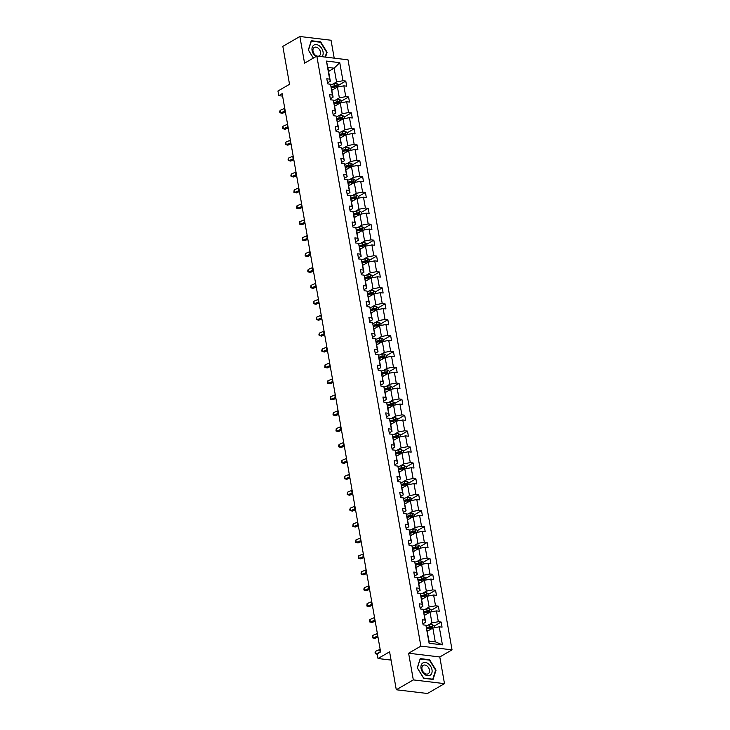 <?xml version="1.0" encoding="UTF-8"?>
<svg xmlns="http://www.w3.org/2000/svg" width="730" height="730" viewBox="0 0 730 730"><rect width="100%" height="100%" fill="white"/><g stroke="black" fill="none" stroke-linecap="round" stroke-linejoin="round"><path stroke-width="1.09" d="M444.488 683.636L439.788 656.964L408.608 653.222L413.317 679.895L444.488 683.636L427.461 693.5L396.29 689.759L389.601 651.817L378.021 658.524L391.052 660.084M413.317 679.895L396.29 689.759M334.203 58.154L331.046 40.241L299.866 36.5L282.838 46.364L289.527 84.306L277.957 91.013L278.769 95.648L282.601 96.114M452.043 649.864L348.009 59.814L316.829 56.073L420.872 646.123L452.043 649.864L439.788 656.964M332.606 84.233L336.548 81.952L334.121 68.182L339.769 62.671L342.945 80.72L345.774 81.057L338.738 85.136M328.582 71.394L334.121 68.182L327.889 67.434L330.316 81.203L327.524 82.819M336.548 81.952L342.945 80.72M335.417 100.147L339.359 97.866L337.452 87.053L343.848 85.821L346.668 86.158L345.774 81.057M343.848 85.821L345.755 96.634L348.575 96.971L341.549 101.041M338.218 116.061L342.16 113.78L340.253 102.966L346.65 101.735L349.478 102.072L348.575 96.971M346.65 101.735L348.557 112.548L351.385 112.885L344.35 116.955M341.029 131.975L344.971 129.685L343.063 118.88L349.46 117.649L352.28 117.986L351.385 112.885M349.46 117.649L351.367 128.453L354.187 128.799L347.161 132.869M343.83 147.88L347.772 145.599L345.865 134.785L352.262 133.554L355.09 133.891L354.187 128.799M352.262 133.554L354.169 144.367L356.997 144.704L349.962 148.774M346.64 163.794L350.573 161.512L348.675 150.699L355.072 149.468L357.892 149.805L356.997 144.704M355.072 149.468L356.979 160.281L359.799 160.618L352.773 164.688M349.442 179.708L353.384 177.427L351.477 166.613L357.873 165.382L360.702 165.719L359.799 160.618M357.873 165.382L359.78 176.195L362.609 176.532L355.574 180.602M352.243 195.622L356.185 193.331L354.287 182.527L360.684 181.286L363.504 181.633L362.609 176.532M360.684 181.286L362.591 192.1L365.411 192.437L358.384 196.516M355.054 211.527L358.996 209.245L357.089 198.432L363.485 197.2L366.314 197.538L365.411 192.437M363.485 197.2L365.392 208.013L368.221 208.351L361.186 212.421M357.855 227.441L361.797 225.159L359.89 214.346L366.296 213.114L369.115 213.452L368.221 208.351M366.296 213.114L368.203 223.928L371.023 224.265L363.996 228.335M360.666 243.355L364.608 241.073L362.701 230.26L369.097 229.028L371.926 229.366L371.023 224.265M369.097 229.028L371.004 239.841L373.824 240.179L366.798 244.249M363.467 259.26L367.409 256.978L365.502 246.165L371.908 244.933L374.727 245.28L373.824 240.179M371.908 244.933L373.815 255.746L376.634 256.084L369.608 260.163M366.277 275.173L370.22 272.892L368.312 262.079L374.709 260.847L377.529 261.185L376.634 256.084M374.709 260.847L376.616 271.66L379.436 271.998L372.409 276.068M369.079 291.087L373.021 288.806L371.114 277.993L377.519 276.761L380.339 277.099L379.436 271.998M377.519 276.761L379.427 287.574L382.246 287.912L375.211 291.982M371.889 307.001L375.831 304.711L373.924 293.907L380.321 292.675L383.14 293.013L382.246 287.912M380.321 292.675L382.228 303.479L385.048 303.826L378.021 307.896M374.691 322.906L378.633 320.625L376.726 309.812L383.131 308.58L385.951 308.918L385.048 303.826M383.131 308.58L385.029 319.393L387.858 319.731L380.823 323.801M377.501 338.82L381.443 336.539L379.536 325.726L385.933 324.494L388.752 324.832L387.858 319.731M385.933 324.494L387.84 335.307L390.659 335.645L383.633 339.715M380.303 354.734L384.245 352.453L382.337 341.64L388.734 340.408L391.563 340.746L390.659 335.645M388.734 340.408L390.641 351.221L393.47 351.559L386.435 355.629M383.113 370.648L387.055 368.358L385.148 357.554L391.545 356.322L394.364 356.66L393.47 351.559M391.545 356.322L393.452 367.126L396.271 367.464L389.245 371.543M385.915 386.553L389.856 384.272L387.949 373.459L394.346 372.227L397.175 372.565L396.271 367.464M394.346 372.227L396.253 383.04L399.082 383.378L392.046 387.447M388.716 402.467L392.658 400.186L390.76 389.373L397.156 388.141L399.976 388.479L399.082 383.378M397.156 388.141L399.064 398.954L401.883 399.292L394.857 403.362M391.526 418.381L395.468 416.1L393.561 405.287L399.958 404.055L402.787 404.393L401.883 399.292M399.958 404.055L401.865 414.868L404.694 415.206L397.658 419.276M394.328 434.286L398.27 432.005L396.363 421.192L402.768 419.96L405.588 420.307L404.694 415.206M402.768 419.96L404.675 430.773L407.495 431.111L400.469 435.19M397.138 450.2L401.08 447.919L399.173 437.106L405.57 435.874L408.399 436.212L407.495 431.111M405.57 435.874L407.477 446.687L410.306 447.025L403.27 451.094M399.94 466.114L403.882 463.833L401.974 453.02L408.38 451.788L411.2 452.125L410.306 447.025M408.38 451.788L410.287 462.601L413.107 462.939L406.081 467.008M402.75 482.028L406.692 479.738L404.785 468.934L411.182 467.702L414.01 468.039L413.107 462.939M411.182 467.702L413.089 478.506L415.908 478.853L408.882 482.922M405.551 497.933L409.493 495.652L407.586 484.839L413.992 483.607L416.812 483.944L415.908 478.853M413.992 483.607L415.899 494.42L418.719 494.758L411.693 498.836M408.362 513.847L412.304 511.566L410.397 500.753L416.793 499.521L419.613 499.858L418.719 494.758M416.793 499.521L418.701 510.334L421.52 510.671L414.494 514.741M411.163 529.761L415.105 527.48L413.198 516.667L419.604 515.435L422.424 515.772L421.52 510.671M419.604 515.435L421.511 526.248L424.331 526.586L417.295 530.655M413.974 545.675L417.916 543.385L416.009 532.581L422.405 531.349L425.225 531.686L424.331 526.586M422.405 531.349L424.312 542.153L427.132 542.49L420.106 546.569M416.775 561.58L420.717 559.299L418.81 548.486L425.216 547.254L428.035 547.591L427.132 542.49M425.216 547.254L427.114 558.067L429.943 558.404L422.907 562.474M419.586 577.494L423.528 575.213L421.621 564.399L428.017 563.168L430.837 563.505L429.943 558.404M428.017 563.168L429.924 573.981L432.744 574.318L425.718 578.388M422.387 593.408L426.329 591.127L424.422 580.313L430.819 579.082L433.647 579.419L432.744 574.318M430.819 579.082L432.726 589.895L435.554 590.232L428.519 594.302M425.198 609.313L429.14 607.031L427.232 596.218L433.629 594.986L436.449 595.333L435.554 590.232M433.629 594.986L435.536 605.8L438.356 606.137L431.33 610.216M427.999 625.227L431.941 622.945L430.034 612.132L436.43 610.9L439.259 611.238L438.356 606.137M436.43 610.9L438.338 621.714L441.166 622.051L434.131 626.121M439.241 626.814L442.426 644.864L429.112 643.267L425.928 625.218L429.03 641.068L435.272 641.816L432.844 628.046L439.241 626.814L442.061 627.152L441.166 622.051M425.024 620.117L423.117 609.304L425.709 622.197L425.024 620.117L422.205 619.779L423.108 624.88L425.928 625.218M422.223 604.203L420.316 593.39L422.898 606.283L422.223 604.203L419.403 603.865L420.298 608.966L423.117 609.304M419.412 588.289L417.505 577.485L420.097 590.378L419.412 588.289L416.593 587.951L417.496 593.052L420.316 593.39M416.611 572.384L414.704 561.571L417.286 574.464L416.611 572.384L413.791 572.046L414.686 577.138L417.505 577.485M413.8 556.47L411.902 545.657L414.485 558.55L413.8 556.47L410.981 556.132L411.884 561.233L414.704 561.571M410.999 540.556L409.092 529.743L411.674 542.636L410.999 540.556L408.179 540.218L409.074 545.319L411.902 545.657M408.198 524.651L406.291 513.838L408.873 526.731L408.198 524.651L405.369 524.304L406.272 529.405L409.092 529.743M405.387 508.737L403.48 497.924L406.062 510.817L405.387 508.737L402.568 508.399L403.462 513.5L406.291 513.838M402.586 492.823L400.679 482.01L403.261 494.904L402.586 492.823L399.757 492.485L400.66 497.586L403.48 497.924M399.775 476.909L397.868 466.096L400.451 478.989L399.775 476.909L396.956 476.571L397.85 481.672L400.679 482.01M396.974 461.004L395.067 450.191L397.649 463.085L396.974 461.004L394.145 460.657L395.049 465.758L397.868 466.096M394.163 445.09L392.256 434.277L394.848 447.171L394.163 445.09L391.344 444.752L392.238 449.853L395.067 450.191M391.362 429.176L389.455 418.363L392.037 431.257L391.362 429.176L388.533 428.838L389.437 433.939L392.256 434.277M388.552 413.262L386.644 402.458L389.236 415.352L388.552 413.262L385.732 412.924L386.626 418.025L389.455 418.363M385.75 397.357L383.843 386.544L386.425 399.438L385.75 397.357L382.921 397.02L383.825 402.111L386.644 402.458M382.94 381.443L381.033 370.63L383.624 383.524L382.94 381.443L380.12 381.106L381.024 386.207L383.843 386.544M380.138 365.529L378.231 354.716L380.814 367.61L380.138 365.529L377.319 365.192L378.213 370.293L381.033 370.63M377.328 349.624L375.421 338.811L378.012 351.705L377.328 349.624L374.508 349.278L375.412 354.379L378.231 354.716M374.526 333.71L372.619 322.897L375.202 335.791L374.526 333.71L371.707 333.373L372.601 338.474L375.421 338.811M371.716 317.796L369.818 306.983L372.4 319.877L371.716 317.796L368.896 317.459L369.8 322.56L372.619 322.897M368.915 301.882L367.007 291.069L369.59 303.963L368.915 301.882L366.095 301.545L366.989 306.646L369.818 306.983M366.113 285.977L364.206 275.164L366.788 288.058L366.113 285.977L363.284 285.631L364.188 290.732L367.007 291.069M363.303 270.063L361.396 259.25L363.978 272.144L363.303 270.063L360.483 269.726L361.377 274.827L364.206 275.164M360.501 254.149L358.594 243.336L361.177 256.23L360.501 254.149L357.673 253.812L358.576 258.913L361.396 259.25M357.691 238.235L355.784 227.431L358.366 240.325L357.691 238.235L354.871 237.898L355.765 242.999L358.594 243.336M354.889 222.331L352.982 211.518L355.565 224.411L354.889 222.331L352.061 221.993L352.964 227.085L355.784 227.431M352.079 206.417L350.172 195.603L352.763 208.497L352.079 206.417L349.259 206.079L350.154 211.18L352.982 211.518M349.278 190.503L347.37 179.689L349.953 192.583L349.278 190.503L346.449 190.165L347.352 195.266L350.172 195.603M346.467 174.598L344.56 163.785L347.151 176.678L346.467 174.598L343.648 174.251L344.542 179.352L347.37 179.689M343.666 158.684L341.759 147.871L344.341 160.764L343.666 158.684L340.837 158.346L341.74 163.447L344.56 163.785M340.855 142.77L338.948 131.957L341.54 144.85L340.855 142.77L338.036 142.432L338.939 147.533L341.759 147.871M338.054 126.856L336.147 116.043L338.729 128.936L338.054 126.856L335.234 126.518L336.129 131.619L338.948 131.957M335.243 110.951L333.336 100.138L335.928 113.031L335.243 110.951L332.424 110.604L333.327 115.705L336.147 116.043M332.442 95.037L330.535 84.224L333.117 97.117L332.442 95.037L329.622 94.699L330.517 99.8L333.336 100.138M330.316 81.203L329.632 79.123L326.812 78.785L327.715 83.886L330.535 84.224M329.632 79.123L326.456 61.074L339.769 62.671M378.021 658.524L377.2 653.879L380.604 651.908L282.172 93.677L278.769 95.648M333.117 97.117L330.334 98.733M331.913 90.264L337.452 87.053M339.359 97.866L345.755 96.634M335.928 113.031L333.135 114.647M334.714 106.169L340.253 102.966L339.623 99.481A2.911 0.967 170 0 0 336.986 99.727L333.51 100.658M342.16 113.78L348.557 112.548M338.729 128.936L335.946 130.551M337.525 122.083L343.063 118.88M344.971 129.685L351.367 128.453M341.54 144.85L338.747 146.465M340.326 137.997L345.865 134.785L345.235 131.3A2.911 0.967 170 0 0 342.598 131.555L339.121 132.477M347.772 145.599L354.169 144.367M344.341 160.764L341.549 162.379M343.137 153.911L348.675 150.699M350.573 161.512L356.979 160.281M347.151 176.678L344.359 178.293M345.938 169.816L351.477 166.613L350.847 163.128A2.911 0.967 170 0 0 348.201 163.374L344.733 164.305M353.384 177.427L359.78 176.195M349.953 192.583L347.161 194.198M348.748 185.73L354.287 182.527M356.185 193.331L362.591 192.1M352.763 208.497L349.971 210.112M351.55 201.644L357.089 198.432L356.459 194.946A2.911 0.967 170 0 0 353.813 195.202L350.345 196.124M358.996 209.245L365.392 208.013M355.565 224.411L352.773 226.026M354.36 217.549L359.89 214.346M361.797 225.159L368.203 223.928M358.366 240.325L355.583 241.94M357.162 233.463L362.701 230.26L362.071 226.775A2.911 0.967 170 0 0 359.425 227.021L355.957 227.942M364.608 241.073L371.004 239.841M361.177 256.23L358.384 257.845M359.963 249.377L365.502 246.165M367.409 256.978L373.815 255.746M363.978 272.144L361.195 273.759M362.774 265.291L368.312 262.079L367.674 258.593A2.911 0.967 170 0 0 365.036 258.849L361.569 259.771M370.22 272.892L376.616 271.66M366.788 288.058L363.996 289.673M365.575 281.196L371.114 277.993M373.021 288.806L379.427 287.574M369.59 303.963L366.807 305.587M368.385 297.11L373.924 293.907L373.285 290.421A2.911 0.967 170 0 0 370.648 290.668L367.181 291.589M375.831 304.711L382.228 303.479M372.4 319.877L369.608 321.492M371.187 313.024L376.726 309.812M378.633 320.625L385.029 319.393M375.202 335.791L372.419 337.406M373.997 328.938L379.536 325.726L378.897 322.24A2.911 0.967 170 0 0 376.26 322.496L372.793 323.417M381.443 336.539L387.84 335.307M378.012 351.705L375.22 353.32M376.799 344.843L382.337 341.64M384.245 352.453L390.641 351.221M380.814 367.61L378.03 369.225M379.609 360.757L385.148 357.554L384.509 354.059A2.911 0.967 170 0 0 381.872 354.315L378.405 355.236M387.055 368.358L393.452 367.126M383.624 383.524L380.832 385.139M382.41 376.671L387.949 373.459M389.856 384.272L396.253 383.04M386.425 399.438L383.633 401.053M385.221 392.576L390.76 389.373L390.121 385.887A2.911 0.967 170 0 0 387.484 386.143L384.007 387.064M392.658 400.186L399.064 398.954M389.236 415.352L386.444 416.967M388.022 408.49L393.561 405.287M395.468 416.1L401.865 414.868M392.037 431.257L389.245 432.872M390.833 424.404L396.363 421.192M398.27 432.005L404.675 430.773M394.848 447.171L392.056 448.786M393.634 440.318L399.173 437.106L398.543 433.62A2.911 0.967 170 0 0 395.897 433.875L392.43 434.797M401.08 447.919L407.477 446.687M397.649 463.085L394.857 464.7M396.445 456.223L401.974 453.02M403.882 463.833L410.287 462.601M400.451 478.989L397.668 480.614M399.246 472.137L404.785 468.934L404.155 465.448A2.911 0.967 170 0 0 401.509 465.694L398.042 466.616M406.692 479.738L413.089 478.506M403.261 494.904L400.469 496.519M402.048 488.051L407.586 484.839M409.493 495.652L415.899 494.42M406.062 510.817L403.279 512.433M404.858 503.965L410.397 500.753L409.758 497.267A2.911 0.967 170 0 0 407.121 497.522L403.654 498.444M412.304 511.566L418.701 510.334M408.873 526.731L406.081 528.347M407.659 519.87L413.198 516.667M415.105 527.48L421.511 526.248M411.674 542.636L408.891 544.252M410.47 535.784L416.009 532.581L415.37 529.086A2.911 0.967 170 0 0 412.733 529.341L409.265 530.263M417.916 543.385L424.312 542.153M414.485 558.55L411.693 560.165M413.271 551.697L418.81 548.486M420.717 559.299L427.114 558.067M417.286 574.464L414.503 576.08M416.082 567.602L421.621 564.399L420.982 560.914A2.911 0.967 170 0 0 418.345 561.169L414.877 562.091M423.528 575.213L429.924 573.981M420.097 590.378L417.304 591.993M418.883 583.516L424.422 580.313M426.329 591.127L432.726 589.895M422.898 606.283L420.115 607.898M421.694 599.43L427.232 596.218L426.594 592.733A2.911 0.967 170 0 0 423.957 592.988L420.48 593.91M429.14 607.031L435.536 605.8M425.709 622.197L422.916 623.812M424.495 615.344L430.034 612.132M431.941 622.945L438.338 621.714M429.112 643.267L429.03 641.068M408.608 653.222L420.872 646.123M299.866 36.5L304.565 63.172L316.829 56.073M427.305 631.249L432.844 628.046L432.206 624.561A2.911 0.967 170 0 0 429.568 624.807L426.092 625.738M435.272 641.816L442.426 644.864M326.456 61.074L327.889 67.434M420.224 658.615L417.268 667.895L423.692 678.298L433.082 679.42L436.047 670.149L429.614 659.737L420.224 658.615M325.543 57.113L327.095 52.25L320.662 41.838L311.272 40.716L308.315 49.996L313.325 58.099M429.048 660.066L429.614 659.737M435.536 670.441L436.047 670.149M320.096 42.167L320.662 41.838M326.584 52.542L327.095 52.25M380.604 651.899A5.493 1.825 -10 0 1 380.148 652.109L375.987 653.879L377.264 654.235M380.157 649.344A5.493 1.825 -10 0 1 379.7 649.554L375.539 651.324L375.987 653.879L375.247 653.724L375.065 652.702L375.539 651.324M377.264 654.244L375.247 653.724M428.902 630.328L427.214 630.775M434.423 627.745L434.076 625.783L432.251 624.588M426.877 628.84L430.125 627.973A2.911 0.967 -10 0 1 432.05 627.69L431.832 626.468A2.911 0.967 170 0 0 429.906 626.751L426.658 627.617M426.749 628.092L430.344 627.143A1.478 0.493 -10 0 1 430.855 627.034L431.585 627.453M377.802 635.985A5.493 1.825 -10 0 1 377.346 636.195L373.185 637.965L374.855 638.431L377.994 637.098M377.346 633.439A5.493 1.825 -10 0 1 376.89 633.649L372.729 635.419L373.185 637.965L372.446 637.81L372.729 635.419M374.855 638.431L372.446 637.81M374.992 620.071A5.493 1.825 -10 0 1 374.536 620.281L370.375 622.051L372.054 622.517L375.193 621.184M374.545 617.525A5.493 1.825 -10 0 1 374.088 617.735L369.927 619.505L370.375 622.051L369.635 621.905L369.453 620.883L369.927 619.505M372.054 622.517L369.635 621.905M431.613 611.831L431.266 609.869L429.404 608.647A2.911 0.967 170 0 0 426.767 608.902L423.291 609.824M426.092 614.414L424.413 614.861M424.075 612.926L427.324 612.059A2.911 0.967 -10 0 1 429.24 611.786L429.03 610.554A2.911 0.967 170 0 0 427.105 610.837L423.856 611.703M423.938 612.187L427.534 611.229A1.478 0.493 -10 0 1 428.045 611.129L428.784 611.539M423.291 598.509L421.612 598.956M428.811 595.917L428.464 593.955L426.639 592.769M421.265 597.012L424.513 596.154A2.911 0.967 -10 0 1 426.439 595.872L426.22 594.649A2.911 0.967 170 0 0 424.294 594.923L421.046 595.789M421.137 596.273L424.732 595.315A1.478 0.493 -10 0 1 425.243 595.215L425.973 595.625M424.796 674.511A7.136 4.982 59.9 0 0 431.85 672.978A7.136 4.982 59.9 0 0 428.245 663.68A7.136 4.982 59.9 0 0 421.192 665.212A7.136 4.982 59.9 0 0 424.796 674.511M424.531 673.27A4.891 3.413 59.9 0 0 428.163 673.79A4.891 3.413 59.9 0 0 429.477 670.103A4.891 3.413 59.9 0 0 426.895 665.86A4.891 3.413 59.9 0 0 423.263 665.331A4.891 3.413 59.9 0 0 421.949 669.018A4.891 3.413 59.9 0 0 424.531 673.27M420.288 659.017L429.386 660.102L435.618 670.186L432.753 679.183L423.655 678.088L417.423 668.005L420.051 659.154M315.844 56.611A7.136 4.982 59.9 0 0 315.862 56.63A7.136 4.982 59.9 0 1 312.239 47.313A7.136 4.982 59.9 0 1 319.293 45.789A7.136 4.982 59.9 0 1 321.994 56.694M318.088 56.219A4.891 3.413 59.9 0 0 319.211 55.9A4.891 3.413 59.9 0 0 320.525 52.213A4.891 3.413 59.9 0 0 317.942 47.961A4.891 3.413 59.9 0 0 314.311 47.441A4.891 3.413 59.9 0 0 312.997 51.127A4.891 3.413 59.9 0 0 315.579 55.37A4.891 3.413 59.9 0 0 317.021 56.091M311.099 41.254L320.434 42.212L326.666 52.295L325.142 57.068M313.389 58.062L308.471 50.105L311.336 41.117M372.19 604.166A5.493 1.825 -10 0 1 371.734 604.376L367.573 606.146L369.243 606.612L372.382 605.27M371.743 601.611A5.493 1.825 -10 0 1 371.278 601.821L367.117 603.591L367.573 606.146L366.834 605.991L367.117 603.591M369.243 606.612L366.834 605.991M426.001 580.003L425.654 578.051L423.792 576.828A2.911 0.967 170 0 0 421.155 577.074L417.679 578.005M420.48 582.595L418.801 583.042M418.463 581.107L421.712 580.24A2.911 0.967 -10 0 1 423.628 579.958L423.418 578.735A2.911 0.967 170 0 0 421.493 579.018L418.244 579.875M418.327 580.359L421.922 579.41A1.478 0.493 -10 0 1 422.433 579.301L423.172 579.711M369.38 588.252A5.493 1.825 -10 0 1 368.924 588.462L364.763 590.232L366.442 590.698L369.581 589.365M368.933 585.706A5.493 1.825 -10 0 1 368.477 585.916L364.316 587.686L364.763 590.232L364.024 590.077L363.841 589.055L364.316 587.686M366.442 590.698L364.024 590.077M417.679 566.681L416 567.128M423.199 564.098L422.852 562.136L421.027 560.941M415.653 565.193L418.901 564.327A2.911 0.967 -10 0 1 420.827 564.044L420.608 562.821A2.911 0.967 170 0 0 418.691 563.104L415.434 563.971M415.525 564.454L419.12 563.496A1.478 0.493 -10 0 1 419.631 563.387L420.361 563.806M366.579 572.338A5.493 1.825 -10 0 1 366.122 572.548L361.961 574.318L363.631 574.784L366.77 573.452M366.132 569.792A5.493 1.825 -10 0 1 365.666 570.002L361.505 571.773L361.961 574.318L361.222 574.163L361.04 573.15L361.505 571.773M363.631 574.784L361.222 574.163M420.389 548.184L420.042 546.222L418.18 545A2.911 0.967 170 0 0 415.543 545.255L412.067 546.177M414.868 550.767L413.189 551.214M412.851 549.279L416.1 548.413A2.911 0.967 -10 0 1 418.025 548.139L417.806 546.916A2.911 0.967 170 0 0 415.881 547.19L412.632 548.057M412.715 548.54L416.31 547.582A1.478 0.493 -10 0 1 416.821 547.482L417.56 547.892M363.768 556.433A5.493 1.825 -10 0 1 363.312 556.643L359.151 558.413L360.83 558.879L363.969 557.538M363.321 553.878A5.493 1.825 -10 0 1 362.865 554.088L358.704 555.858L359.151 558.413L358.412 558.258L358.704 555.858M360.83 558.879L358.412 558.258M412.067 534.862L410.388 535.309M417.587 532.27L417.241 530.308L415.425 529.122M410.041 533.365L413.29 532.508A2.911 0.967 -10 0 1 415.215 532.225L414.996 531.002A2.911 0.967 170 0 0 413.08 531.285L409.831 532.143M409.913 532.626L413.509 531.668A1.478 0.493 -10 0 1 414.019 531.568L414.749 531.978M360.967 540.519A5.493 1.825 -10 0 1 360.51 540.729L356.349 542.5L358.019 542.965L361.158 541.623M360.52 537.964A5.493 1.825 -10 0 1 360.054 538.174L355.893 539.945L356.349 542.5L355.61 542.344L355.893 539.945M358.019 542.965L355.61 542.344M414.777 516.356L414.43 514.404L412.569 513.181A2.911 0.967 170 0 0 409.931 513.427L406.455 514.358M409.256 518.948L407.577 519.395M407.24 517.461L410.488 516.594A2.911 0.967 -10 0 1 412.413 516.311L412.195 515.088A2.911 0.967 170 0 0 410.269 515.371L407.021 516.229M407.103 516.712L410.698 515.763A1.478 0.493 -10 0 1 411.218 515.654L411.948 516.073M358.156 524.605A5.493 1.825 -10 0 1 357.7 524.815L353.539 526.586L355.218 527.051L358.357 525.719M357.709 522.059A5.493 1.825 -10 0 1 357.253 522.269L353.092 524.04L353.539 526.586L352.8 526.43L353.092 524.04M355.218 527.051L352.8 526.43M406.455 503.034L404.776 503.481M411.976 500.452L411.629 498.49L409.813 497.294M404.429 501.546L407.678 500.68A2.911 0.967 -10 0 1 409.603 500.397L409.384 499.174A2.911 0.967 170 0 0 407.468 499.457L404.219 500.324M404.301 500.807L407.897 499.849A1.478 0.493 -10 0 1 408.408 499.749L409.138 500.159M355.355 508.691A5.493 1.825 -10 0 1 354.899 508.901L350.738 510.671L352.407 511.137L355.546 509.805M354.908 506.145A5.493 1.825 -10 0 1 354.452 506.355L350.291 508.126L350.738 510.671L349.998 510.516L349.816 509.503L350.291 508.126M352.407 511.137L349.998 510.516M409.165 484.537L408.818 482.576L406.957 481.353A2.911 0.967 170 0 0 404.32 481.608L400.843 482.53M403.644 487.129L401.965 487.576M401.628 485.633L404.876 484.766A2.911 0.967 -10 0 1 406.802 484.492L406.583 483.269A2.911 0.967 170 0 0 404.657 483.543L401.409 484.41M401.491 484.893L405.086 483.935A1.478 0.493 -10 0 1 405.606 483.835L406.336 484.245M352.553 492.786A5.493 1.825 -10 0 1 352.088 492.996L347.927 494.767L349.606 495.232L352.745 493.891M352.097 490.231A5.493 1.825 -10 0 1 351.641 490.441L347.48 492.212L347.927 494.767L347.188 494.611L347.48 492.212M349.606 495.232L347.188 494.611M400.843 471.215L399.164 471.662M406.364 468.623L406.017 466.662L404.201 465.475M398.817 469.719L402.066 468.861A2.911 0.967 -10 0 1 403.991 468.578L403.781 467.355A2.911 0.967 170 0 0 401.856 467.638L398.607 468.496M398.69 468.979L402.285 468.021A1.478 0.493 -10 0 1 402.796 467.921L403.535 468.332M349.743 476.873A5.493 1.825 -10 0 1 349.287 477.082L345.126 478.853L346.796 479.318L349.944 477.986M349.296 474.317A5.493 1.825 -10 0 1 348.84 474.527L344.679 476.298L345.126 478.853L344.387 478.697L344.204 477.675L344.679 476.298M346.796 479.318L344.387 478.697M403.553 452.719L403.215 450.757L401.345 449.534A2.911 0.967 170 0 0 398.708 449.78L395.231 450.711M398.032 455.301L396.353 455.748M396.016 453.814L399.264 452.947A2.911 0.967 -10 0 1 401.19 452.664L400.971 451.441A2.911 0.967 170 0 0 399.045 451.724L395.797 452.591M395.888 453.065L399.474 452.116A1.478 0.493 -10 0 1 399.994 452.007L400.724 452.427M346.942 460.959A5.493 1.825 -10 0 1 346.476 461.168L342.315 462.939L343.994 463.404L347.133 462.072M346.485 458.413A5.493 1.825 -10 0 1 346.029 458.623L341.868 460.393L342.315 462.939L341.576 462.784L341.868 460.393M343.994 463.404L341.576 462.784M395.231 439.387L393.552 439.834M400.752 436.805L400.405 434.843L398.589 433.647M393.205 437.9L396.454 437.033A2.911 0.967 -10 0 1 398.379 436.759L398.169 435.527A2.911 0.967 170 0 0 396.244 435.81L392.995 436.677M393.078 437.16L396.673 436.202A1.478 0.493 -10 0 1 397.184 436.102L397.923 436.513M344.131 445.045A5.493 1.825 -10 0 1 343.675 445.254L339.514 447.025L341.193 447.49L344.332 446.158M343.684 442.499A5.493 1.825 -10 0 1 343.228 442.709L339.067 444.479L339.514 447.025L338.775 446.879L338.592 445.857L339.067 444.479M341.193 447.49L338.775 446.879M397.941 420.891L397.604 418.929L395.733 417.706A2.911 0.967 170 0 0 393.096 417.962L389.619 418.883M392.43 423.482L390.742 423.929M390.404 421.986L393.652 421.128A2.911 0.967 -10 0 1 395.578 420.845L395.359 419.622A2.911 0.967 170 0 0 393.434 419.896L390.185 420.763M390.276 421.246L393.871 420.288A1.478 0.493 -10 0 1 394.382 420.188L395.113 420.599M341.33 429.14A5.493 1.825 -10 0 1 340.864 429.349L336.703 431.12L338.382 431.585L341.521 430.244M340.873 426.585A5.493 1.825 -10 0 1 340.417 426.795L336.256 428.565L336.703 431.12L335.964 430.965L336.256 428.565M338.382 431.585L335.964 430.965M395.14 404.977L394.793 403.024L392.932 401.801A2.911 0.967 170 0 0 390.285 402.048L386.818 402.969M389.619 407.568L387.94 408.015M387.594 406.081L390.851 405.214A2.911 0.967 -10 0 1 392.767 404.931L392.558 403.708A2.911 0.967 170 0 0 390.632 403.991L387.384 404.849M387.466 405.332L391.061 404.384A1.478 0.493 -10 0 1 391.572 404.274L392.311 404.685M338.519 413.226A5.493 1.825 -10 0 1 338.063 413.435L333.902 415.206L335.581 415.671L338.72 414.339M338.072 410.68A5.493 1.825 -10 0 1 337.616 410.89L333.455 412.66L333.902 415.206L333.163 415.051L332.98 414.029L333.455 412.66M335.581 415.671L333.163 415.051M386.818 391.654L385.13 392.101M392.338 389.072L391.992 387.11L390.167 385.915M384.792 390.167L388.041 389.3A2.911 0.967 -10 0 1 389.966 389.017L389.747 387.794A2.911 0.967 170 0 0 387.822 388.077L384.573 388.944M384.664 389.428L388.26 388.47A1.478 0.493 -10 0 1 388.771 388.36L389.501 388.78M335.718 397.312A5.493 1.825 -10 0 1 335.262 397.522L331.101 399.292L332.77 399.757L335.909 398.425M335.262 394.766A5.493 1.825 -10 0 1 334.805 394.976L330.644 396.746L331.101 399.292L330.362 399.137L330.179 398.124L330.644 396.746M332.77 399.757L330.362 399.137M389.528 373.158L389.181 371.196L387.32 369.973A2.911 0.967 170 0 0 384.683 370.229L381.206 371.15M384.007 375.74L382.328 376.187M381.991 374.253L385.239 373.386A2.911 0.967 -10 0 1 387.155 373.112L386.946 371.889A2.911 0.967 170 0 0 385.02 372.163L381.772 373.03M381.854 373.514L385.449 372.555A1.478 0.493 -10 0 1 385.96 372.455L386.699 372.866M332.907 381.407A5.493 1.825 -10 0 1 332.451 381.617L328.29 383.387L329.969 383.852L333.108 382.511M332.46 378.852A5.493 1.825 -10 0 1 332.004 379.062L327.843 380.832L328.29 383.387L327.551 383.232L327.368 382.21L327.843 380.832M329.969 383.852L327.551 383.232M381.206 359.835L379.527 360.282M386.727 357.244L386.38 355.282L384.555 354.096M379.18 358.339L382.429 357.481A2.911 0.967 -10 0 1 384.354 357.198L384.135 355.975A2.911 0.967 170 0 0 382.21 356.249L378.961 357.116M379.052 357.6L382.648 356.641A1.478 0.493 -10 0 1 383.159 356.541L383.889 356.952M330.106 365.493A5.493 1.825 -10 0 1 329.65 365.703L325.489 367.473L327.159 367.938L330.298 366.597M329.659 362.938A5.493 1.825 -10 0 1 329.193 363.148L325.032 364.918L325.489 367.473L324.75 367.318L325.032 364.918M327.159 367.938L324.75 367.318M383.916 341.33L383.569 339.377L381.708 338.154A2.911 0.967 170 0 0 379.071 338.401L375.594 339.331M378.395 343.921L376.716 344.368M376.379 342.434L379.627 341.567A2.911 0.967 -10 0 1 381.544 341.284L381.334 340.061A2.911 0.967 170 0 0 379.408 340.344L376.16 341.202M376.242 341.686L379.837 340.737A1.478 0.493 -10 0 1 380.348 340.627L381.087 341.047M327.296 349.579A5.493 1.825 -10 0 1 326.839 349.789L322.678 351.559L324.357 352.024L327.496 350.692M326.848 347.033A5.493 1.825 -10 0 1 326.392 347.243L322.231 349.013L322.678 351.559L321.939 351.404L321.757 350.382L322.231 349.013M324.357 352.024L321.939 351.404M375.594 328.007L373.915 328.454M381.115 325.425L380.768 323.463L378.943 322.268M373.568 326.52L376.817 325.653A2.911 0.967 -10 0 1 378.742 325.37L378.523 324.147A2.911 0.967 170 0 0 376.607 324.43L373.349 325.297M373.441 325.781L377.036 324.823A1.478 0.493 -10 0 1 377.547 324.722L378.277 325.133M324.494 333.665A5.493 1.825 -10 0 1 324.038 333.875L319.877 335.645L321.547 336.11L324.686 334.778M324.047 331.119A5.493 1.825 -10 0 1 323.582 331.329L319.421 333.099L319.877 335.645L319.138 335.49L318.955 334.477L319.421 333.099M321.547 336.11L319.138 335.49M378.304 309.511L377.957 307.549L376.096 306.326A2.911 0.967 170 0 0 373.459 306.582L369.982 307.503M372.784 312.102L371.105 312.549M370.767 310.606L374.015 309.739A2.911 0.967 -10 0 1 375.941 309.465L375.722 308.243A2.911 0.967 170 0 0 373.796 308.516L370.548 309.383M370.63 309.867L374.225 308.909A1.478 0.493 -10 0 1 374.736 308.808L375.476 309.219M321.684 317.76A5.493 1.825 -10 0 1 321.227 317.97L317.066 319.74L318.745 320.205L321.884 318.864M321.237 315.205A5.493 1.825 -10 0 1 320.78 315.415L316.619 317.185L317.066 319.74L316.327 319.585L316.619 317.185M318.745 320.205L316.327 319.585M369.982 296.188L368.303 296.635M375.503 293.597L375.156 291.635L373.34 290.449M367.957 294.692L371.205 293.834A2.911 0.967 -10 0 1 373.13 293.551L372.911 292.329A2.911 0.967 170 0 0 370.995 292.611L367.747 293.469M367.829 293.953L371.424 292.995A1.478 0.493 -10 0 1 371.935 292.894L372.665 293.305M318.882 301.846A5.493 1.825 -10 0 1 318.426 302.056L314.265 303.826L315.935 304.291L319.074 302.959M318.435 299.291A5.493 1.825 -10 0 1 317.97 299.501L313.809 301.271L314.265 303.826L313.526 303.671L313.809 301.271M315.935 304.291L313.526 303.671M372.692 277.692L372.346 275.73L370.484 274.507A2.911 0.967 170 0 0 367.847 274.754L364.37 275.685M367.172 280.274L365.493 280.721M365.155 278.787L368.404 277.92A2.911 0.967 -10 0 1 370.329 277.637L370.11 276.415A2.911 0.967 170 0 0 368.185 276.697L364.936 277.564M365.018 278.039L368.613 277.09A1.478 0.493 -10 0 1 369.134 276.98L369.864 277.4M316.072 285.932A5.493 1.825 -10 0 1 315.615 286.142L311.454 287.912L313.134 288.377L316.273 287.045M315.625 283.386A5.493 1.825 -10 0 1 315.168 283.596L311.007 285.366L311.454 287.912L310.715 287.757L311.007 285.366M313.134 288.377L310.715 287.757M364.37 264.36L362.691 264.808M369.891 261.778L369.544 259.816L367.728 258.621M362.345 262.873L365.593 262.006A2.911 0.967 -10 0 1 367.518 261.732L367.299 260.5A2.911 0.967 170 0 0 365.383 260.783L362.135 261.65M362.217 262.134L365.812 261.176A1.478 0.493 -10 0 1 366.323 261.075L367.053 261.486M313.27 270.018A5.493 1.825 -10 0 1 312.814 270.228L308.653 271.998L310.323 272.463L313.462 271.131M312.823 267.472A5.493 1.825 -10 0 1 312.367 267.682L308.206 269.452L308.653 271.998L307.914 271.843L307.731 270.83L308.206 269.452M310.323 272.463L307.914 271.843M367.08 245.864L366.734 243.902L364.872 242.679A2.911 0.967 170 0 0 362.235 242.935L358.759 243.857M361.56 248.455L359.881 248.903M359.543 246.959L362.792 246.101A2.911 0.967 -10 0 1 364.717 245.818L364.498 244.596A2.911 0.967 170 0 0 362.573 244.869L359.324 245.736M359.406 246.22L363.002 245.262A1.478 0.493 -10 0 1 363.522 245.161L364.252 245.572M310.469 254.113A5.493 1.825 -10 0 1 310.004 254.323L305.843 256.093L307.522 256.559L310.661 255.217M310.013 251.558A5.493 1.825 -10 0 1 309.557 251.768L305.396 253.538L305.843 256.093L305.103 255.938L305.396 253.538M307.522 256.559L305.103 255.938M358.759 232.541L357.079 232.989M364.279 229.95L363.932 227.997L362.116 226.802M356.733 231.045L359.981 230.187A2.911 0.967 -10 0 1 361.907 229.904L361.697 228.682A2.911 0.967 170 0 0 359.771 228.964L356.523 229.822M356.605 230.306L360.2 229.357A1.478 0.493 -10 0 1 360.711 229.247L361.45 229.658M307.659 238.199A5.493 1.825 -10 0 1 307.202 238.409L303.041 240.179L304.711 240.645L307.859 239.312M307.211 235.653A5.493 1.825 -10 0 1 306.755 235.863L302.594 237.633L303.041 240.179L302.302 240.024L302.12 239.002L302.594 237.633M304.711 240.645L302.302 240.024M361.469 214.045L361.131 212.083L359.26 210.861A2.911 0.967 170 0 0 356.623 211.116L353.147 212.038M355.948 216.627L354.269 217.075M353.931 215.14L357.18 214.273A2.911 0.967 -10 0 1 359.105 213.99L358.886 212.768A2.911 0.967 170 0 0 356.961 213.05L353.712 213.917M353.804 214.401L357.39 213.443A1.478 0.493 -10 0 1 357.91 213.333L358.64 213.753M304.857 222.285A5.493 1.825 -10 0 1 304.392 222.495L300.231 224.265L301.91 224.731L305.049 223.398M304.401 219.739A5.493 1.825 -10 0 1 303.945 219.949L299.784 221.719L300.231 224.265L299.492 224.11L299.784 221.719M301.91 224.731L299.492 224.11M353.147 200.714L351.468 201.161M358.667 198.131L358.32 196.169L356.505 194.974M351.121 199.226L354.369 198.359A2.911 0.967 -10 0 1 356.295 198.085L356.085 196.863A2.911 0.967 170 0 0 354.159 197.136L350.911 198.003M350.993 198.487L354.588 197.529A1.478 0.493 -10 0 1 355.099 197.429L355.838 197.839M302.047 206.38A5.493 1.825 -10 0 1 301.59 206.59L297.429 208.36L299.108 208.826L302.247 207.484M301.599 203.825A5.493 1.825 -10 0 1 301.143 204.035L296.982 205.805L297.429 208.36L296.69 208.205L296.508 207.183L296.982 205.805M299.108 208.826L296.69 208.205M355.857 182.217L355.519 180.255L353.649 179.032A2.911 0.967 170 0 0 351.011 179.288L347.535 180.21M350.345 184.809L348.657 185.256M348.32 183.312L351.568 182.454A2.911 0.967 -10 0 1 353.493 182.171L353.274 180.949A2.911 0.967 170 0 0 351.349 181.222L348.101 182.089M348.192 182.573L351.787 181.615A1.478 0.493 -10 0 1 352.298 181.514L353.028 181.925M299.245 190.466A5.493 1.825 -10 0 1 298.78 190.676L294.619 192.446L296.298 192.912L299.437 191.57M298.789 187.911A5.493 1.825 -10 0 1 298.333 188.121L294.172 189.891L294.619 192.446L293.88 192.291L294.172 189.891M296.298 192.912L293.88 192.291M347.535 168.895L345.856 169.342M353.055 166.303L352.709 164.35L350.893 163.155M345.509 167.407L348.767 166.54A2.911 0.967 -10 0 1 350.683 166.257L350.473 165.035A2.911 0.967 170 0 0 348.548 165.318L345.299 166.175M345.381 166.659L348.976 165.71A1.478 0.493 -10 0 1 349.488 165.6L350.227 166.02M296.435 174.552A5.493 1.825 -10 0 1 295.978 174.762L291.817 176.532L293.496 176.998L296.635 175.665M295.988 172.006A5.493 1.825 -10 0 1 295.531 172.216L291.37 173.986L291.817 176.532L291.078 176.377L290.896 175.355L291.37 173.986M293.496 176.998L291.078 176.377M350.254 150.398L349.907 148.436L348.037 147.214A2.911 0.967 170 0 0 345.399 147.469L341.923 148.391M344.733 152.981L343.045 153.428M342.708 151.493L345.956 150.626A2.911 0.967 -10 0 1 347.882 150.343L347.662 149.121A2.911 0.967 170 0 0 345.737 149.404L342.489 150.27M342.58 150.754L346.175 149.796A1.478 0.493 -10 0 1 346.686 149.696L347.416 150.106M293.633 158.638A5.493 1.825 -10 0 1 293.177 158.848L289.016 160.618L290.686 161.084L293.825 159.751M293.177 156.092A5.493 1.825 -10 0 1 292.721 156.302L288.56 158.072L289.016 160.618L288.277 160.463L288.095 159.45L288.56 158.072M290.686 161.084L288.277 160.463M341.923 137.076L340.244 137.514M347.443 134.484L347.097 132.522L345.281 131.336M339.906 135.579L343.155 134.712A2.911 0.967 -10 0 1 345.071 134.439L344.861 133.216A2.911 0.967 170 0 0 342.936 133.49L339.687 134.357M339.769 134.84L343.365 133.882A1.478 0.493 -10 0 1 343.876 133.782L344.615 134.192M290.823 142.733A5.493 1.825 -10 0 1 290.367 142.943L286.206 144.713L287.885 145.179L291.024 143.837M290.376 140.178A5.493 1.825 -10 0 1 289.92 140.388L285.759 142.158L286.206 144.713L285.466 144.558L285.284 143.536L285.759 142.158M287.885 145.179L285.466 144.558M344.642 118.57L344.295 116.608L342.425 115.386A2.911 0.967 170 0 0 339.788 115.641L336.32 116.563M339.121 121.162L337.442 121.609M337.096 119.665L340.344 118.807A2.911 0.967 -10 0 1 342.27 118.525L342.051 117.302A2.911 0.967 170 0 0 340.125 117.585L336.877 118.443M336.968 118.926L340.563 117.968A1.478 0.493 -10 0 1 341.074 117.868L341.804 118.278M288.022 126.819A5.493 1.825 -10 0 1 287.565 127.029L283.404 128.799L285.074 129.265L288.213 127.932M287.574 124.264A5.493 1.825 -10 0 1 287.109 124.474L282.948 126.244L283.404 128.799L282.665 128.644L282.948 126.244M285.074 129.265L282.665 128.644M336.311 105.248L334.632 105.695M341.832 102.665L341.485 100.703L339.669 99.508M334.294 103.76L337.543 102.894A2.911 0.967 -10 0 1 339.459 102.611L339.249 101.388A2.911 0.967 170 0 0 337.324 101.671L334.075 102.538M334.157 103.012L337.753 102.063A1.478 0.493 -10 0 1 338.264 101.954L339.003 102.373M285.211 110.905A5.493 1.825 -10 0 1 284.755 111.115L280.594 112.885L282.273 113.351L285.412 112.019M284.764 108.359A5.493 1.825 -10 0 1 284.308 108.569L280.147 110.34L280.594 112.885L279.855 112.73L279.672 111.708L280.147 110.34M282.273 113.351L279.855 112.73M339.03 86.751L338.684 84.79L336.813 83.567A2.911 0.967 170 0 0 334.176 83.822L330.708 84.744M333.51 89.334L331.831 89.781M331.484 87.846L334.732 86.979A2.911 0.967 -10 0 1 336.658 86.706L336.439 85.474A2.911 0.967 170 0 0 334.523 85.757L331.265 86.624M331.356 87.107L334.951 86.149A1.478 0.493 -10 0 1 335.462 86.049L336.192 86.459M380.148 652.109L379.7 649.554M429.906 626.751L429.568 624.807M430.39 629.47L430.125 627.973M430.855 627.034L431.832 626.468M377.346 636.195L376.89 633.649M374.536 620.281L374.088 617.735M430.061 612.132L429.45 608.674M427.105 610.837L426.767 608.902M427.579 613.556L427.324 612.059M428.045 611.129L429.03 610.554M424.294 594.923L423.957 592.988M424.778 597.642L424.513 596.154M425.243 595.215L426.22 594.649M371.734 604.376L371.278 601.821M424.449 580.304L423.838 576.855M421.493 579.018L421.155 577.074M421.976 581.728L421.712 580.24M422.433 579.301L423.418 578.735M368.924 588.462L368.477 585.916M418.691 563.104L418.345 561.169M419.166 565.823L418.901 564.327M419.631 563.387L420.608 562.821M366.122 572.548L365.666 570.002M418.837 548.486L418.226 545.027M415.881 547.19L415.543 545.255M416.365 549.909L416.1 548.413M416.821 547.482L417.806 546.916M363.312 556.643L362.865 554.088M413.08 531.285L412.733 529.341M413.554 533.995L413.29 532.508M414.019 531.568L414.996 531.002M360.51 540.729L360.054 538.174M413.226 516.658L412.614 513.208M410.269 515.371L409.931 513.427M410.753 518.081L410.488 516.594M411.218 515.654L412.195 515.088M357.7 524.815L357.253 522.269M407.468 499.457L407.121 497.522M407.942 502.176L407.678 500.68M408.408 499.749L409.384 499.174M354.899 508.901L354.452 506.355M407.614 484.839L407.002 481.389M404.657 483.543L404.32 481.608M405.141 486.262L404.876 484.766M405.606 483.835L406.583 483.269M352.088 492.996L351.641 490.441M401.856 467.638L401.509 465.694M402.33 470.348L402.066 468.861M402.796 467.921L403.781 467.355M349.287 477.082L348.84 474.527M402.002 453.011L401.39 449.561M399.045 451.724L398.708 449.78M399.529 454.434L399.264 452.947M399.994 452.007L400.971 451.441M346.476 461.168L346.029 458.623M396.244 435.81L395.897 433.875M396.719 438.529L396.454 437.033M397.184 436.102L398.169 435.527M343.675 445.254L343.228 442.709M396.39 421.192L395.779 417.743M393.434 419.896L393.096 417.962M393.917 422.615L393.652 421.128M394.382 420.188L395.359 419.622M340.864 429.349L340.417 426.795M393.589 405.278L392.977 401.829M390.632 403.991L390.285 402.048M391.107 406.701L390.851 405.214M391.572 404.274L392.558 403.708M338.063 413.435L337.616 410.89M387.822 388.077L387.484 386.143M388.305 390.796L388.041 389.3M388.771 388.36L389.747 387.794M335.262 397.522L334.805 394.976M387.977 373.459L387.365 370M385.02 372.163L384.683 370.229M385.495 374.882L385.239 373.386M385.96 372.455L386.946 371.889M332.451 381.617L332.004 379.062M382.21 356.249L381.872 354.315M382.693 358.968L382.429 357.481M383.159 356.541L384.135 355.975M329.65 365.703L329.193 363.148M382.365 341.631L381.754 338.182M379.408 340.344L379.071 338.401M379.892 343.054L379.627 341.567M380.348 340.627L381.334 340.061M326.839 349.789L326.392 347.243M376.607 324.43L376.26 322.496M377.082 327.149L376.817 325.653M377.547 324.722L378.523 324.147M324.038 333.875L323.582 331.329M376.753 309.812L376.142 306.363M373.796 308.516L373.459 306.582M374.28 311.236L374.015 309.739M374.736 308.808L375.722 308.243M321.227 317.97L320.78 315.415M370.995 292.611L370.648 290.668M371.47 295.321L371.205 293.834M371.935 292.894L372.911 292.329M318.426 302.056L317.97 299.501M371.141 277.984L370.53 274.535M368.185 276.697L367.847 274.754M368.668 279.407L368.404 277.92M369.134 276.98L370.11 276.415M315.615 286.142L315.168 283.596M365.383 260.783L365.036 258.849M365.858 263.503L365.593 262.006M366.323 261.075L367.299 260.5M312.814 270.228L312.367 267.682M365.529 246.165L364.918 242.716M362.573 244.869L362.235 242.935M363.056 247.589L362.792 246.101M363.522 245.161L364.498 244.596M310.004 254.323L309.557 251.768M359.771 228.964L359.425 227.021M360.246 231.675L359.981 230.187M360.711 229.247L361.697 228.682M307.202 238.409L306.755 235.863M359.917 214.337L359.306 210.888M356.961 213.05L356.623 211.116M357.445 215.77L357.18 214.273M357.91 213.333L358.886 212.768M304.392 222.495L303.945 219.949M354.159 197.136L353.813 195.202M354.634 199.856L354.369 198.359M355.099 197.429L356.085 196.863M301.59 206.59L301.143 204.035M354.305 182.518L353.694 179.069M351.349 181.222L351.011 179.288M351.833 183.942L351.568 182.454M352.298 181.514L353.274 180.949M298.78 190.676L298.333 188.121M348.548 165.318L348.201 163.374M349.022 168.028L348.767 166.54M349.488 165.6L350.473 165.035M295.978 174.762L295.531 172.216M348.694 150.699L348.082 147.241M345.737 149.404L345.399 147.469M346.221 152.123L345.956 150.626M346.686 149.696L347.662 149.121M293.177 158.848L292.721 156.302M342.936 133.49L342.598 131.555M343.41 136.209L343.155 134.712M343.876 133.782L344.861 133.216M290.367 142.943L289.92 140.388M343.082 118.871L342.47 115.422M340.125 117.585L339.788 115.641M340.609 120.295L340.344 118.807M341.074 117.868L342.051 117.302M287.565 127.029L287.109 124.474M337.324 101.671L336.986 99.727M337.808 104.381L337.543 102.894M338.264 101.954L339.249 101.388M284.755 111.115L284.308 108.569M337.47 87.053L336.868 83.594M334.523 85.757L334.176 83.822M334.997 88.476L334.732 86.979M335.462 86.049L336.439 85.474"/></g></svg>
